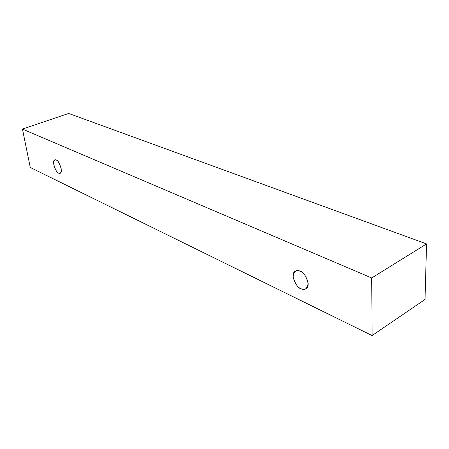 <?xml version="1.0" encoding="UTF-8"?>
<svg xmlns="http://www.w3.org/2000/svg" width="449" height="449" viewBox="0 0 449 449"><rect width="100%" height="100%" fill="white"/><g stroke="black" fill="none" stroke-linecap="round" stroke-linejoin="round"><path stroke-width="0.67" d="M372.081 335.56L30.274 167.477L22.45 129.093L68.663 113.44L22.45 129.093L371.721 277.965L426.55 243.919L68.663 113.44L426.55 243.919L371.721 277.965L372.081 335.56L425.035 299.438L372.081 335.56L371.721 277.965L22.45 129.093L30.274 167.477L372.081 335.56M425.035 299.438L426.55 243.919L425.035 299.438M300.123 271.224C303.676 272.414 306.358 276.517 308.16 283.538C306.942 289.105 304.557 290.817 301.004 288.679C297.519 287.444 294.892 283.392 293.113 276.522C294.218 270.955 296.553 269.187 300.123 271.224L297.507 270.579L295.375 271.089C289.268 274.047 297.232 288.887 301.004 288.679C302.486 289.538 304.13 289.594 305.954 288.842C312.033 285.732 303.844 270.887 300.123 271.224M56.226 160.063C57.899 160.523 59.537 163.279 61.148 168.324C61.289 172.674 60.469 174.263 58.679 173.101C57.023 172.612 55.401 169.879 53.813 164.906C53.639 160.574 54.441 158.957 56.226 160.063L54.879 159.934C51.22 160.338 56.451 173.954 58.679 173.101L60.087 173.241C63.752 172.792 58.426 159.12 56.226 160.063"/></g></svg>
